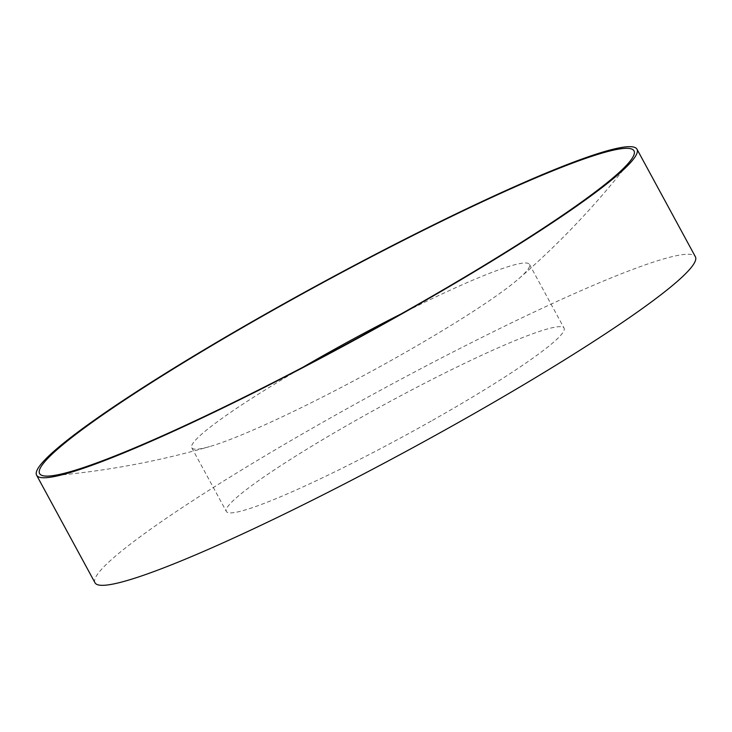 <?xml version="1.0" encoding="UTF-8"?>
<svg xmlns="http://www.w3.org/2000/svg" width="732" height="732" viewBox="0 0 732 732"><rect width="100%" height="100%" fill="white"/><g stroke="black" fill="none" stroke-linecap="round" stroke-linejoin="round"><path stroke-width="0.55" stroke-dasharray="3.66 2.75" d="M401.282 313.836A192.15 18.547 151.5 0 1 525.841 262.98A192.15 18.547 151.5 0 1 529.483 264.408A192.15 18.547 151.5 0 1 518.787 278.709A192.15 18.547 151.5 0 1 396.607 357.381A192.15 18.547 151.5 0 1 209.581 446.593A192.15 18.547 151.5 0 1 195.398 449.21A192.15 18.547 151.5 0 1 191.757 447.783A192.15 18.547 151.5 0 1 303.03 367.18M95.004 582.782A341.597 32.967 151.5 0 1 331.239 417.496A341.597 32.967 151.5 0 1 695.4 256.786M431.185 421.074A192.15 18.547 151.5 0 1 226.344 511.467A192.15 18.547 151.5 0 1 359.22 418.494A192.15 18.547 151.5 0 1 564.061 328.101A192.15 18.547 151.5 0 1 431.185 421.074M191.757 447.783L226.344 511.467M529.483 264.408L564.061 328.101M49.831 475.983A819.822 819.822 0 0 0 209.581 446.593M518.787 278.709A819.822 819.822 0 0 0 630.435 160.738"/><path stroke-width="1.1" d="M303.03 367.18A192.15 18.547 151.5 0 1 324.642 354.81A192.15 18.547 151.5 0 1 401.282 313.836M46.006 476.093A338.175 32.638 151.5 0 1 273.466 309.947A338.175 32.638 151.5 0 1 627.589 148.34A338.175 32.638 151.5 0 1 630.435 160.738A338.175 32.638 151.5 0 1 352.376 340.902A338.175 32.638 151.5 0 1 49.831 475.983A338.175 32.638 151.5 0 1 46.006 476.093M272.835 309.929A341.597 32.967 151.5 0 1 636.996 149.218A341.597 32.967 151.5 0 1 400.761 314.504A341.597 32.967 151.5 0 1 36.6 475.214A341.597 32.967 151.5 0 1 272.835 309.929M636.996 149.218L695.4 256.786A341.597 32.967 151.5 0 1 459.165 422.071A341.597 32.967 151.5 0 1 95.004 582.782L36.6 475.214"/></g></svg>
